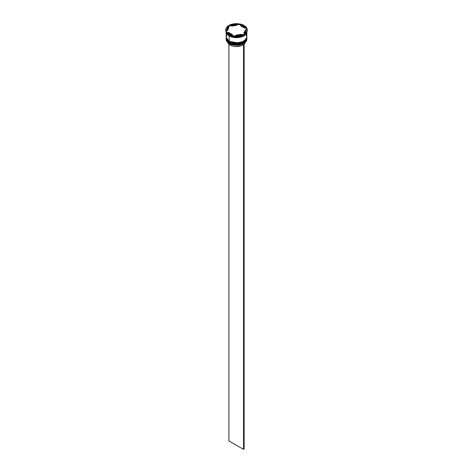 <?xml version="1.0" encoding="UTF-8"?>
<svg xmlns="http://www.w3.org/2000/svg" width="473" height="473" viewBox="0 0 473 473"><rect width="100%" height="100%" fill="white"/><g stroke="black" fill="none" stroke-linecap="round" stroke-linejoin="round"><path stroke-width="0.71" d="M226.153 38.212A10.347 5.978 0 0 0 226.153 38.248A10.347 5.978 0 0 0 229.18 42.469L238.711 44.019L244.647 41.861L246.847 38.177A10.347 5.978 180 0 1 240.461 43.699A10.347 5.978 180 0 1 229.18 42.404L229.18 42.469A10.347 5.978 0 0 0 240.461 43.764A10.347 5.978 0 0 0 246.847 38.248L244.647 41.931L238.711 44.084L229.18 42.469L232.633 43.835L236.5 44.279L240.367 43.835L243.642 42.57M229.18 42.404A10.347 5.978 180 0 1 226.153 38.177L229.18 42.404M226.153 38.177L229.234 42.588C227.235 41.405 226.206 39.963 226.153 38.248M229.358 42.57L229.234 42.588C235.152 46.36 247.261 43.534 246.847 38.248M229.234 41.216L229.18 41.458A10.347 5.978 0 0 0 240.461 42.753A10.347 5.978 0 0 0 246.847 37.231L244.647 40.915L238.711 43.067L229.18 41.458L235.122 43.214L243.731 41.506M243.642 32.838L244.192 33.181M244.299 33.258L244.659 33.524M229.18 41.388L238.711 43.002L244.647 40.849L246.847 37.065A10.347 5.978 180 0 1 246.847 37.166A10.347 5.978 180 0 1 240.461 42.682A10.347 5.978 180 0 1 229.18 41.388A10.347 5.978 180 0 1 226.153 37.166L229.18 41.388L226.153 37.231A10.347 5.978 0 0 0 229.18 41.458L229.234 41.571C227.235 40.394 226.206 38.946 226.153 37.231A10.347 5.978 0 0 1 226.153 37.196L226.153 37.095M246.847 37.231C247.261 42.523 235.152 45.343 229.234 41.571L232.633 42.824L236.5 43.268L240.367 42.824L243.642 41.559M241.91 36.445L231.09 36.445L241.91 36.445M243.459 43.687A10.264 5.93 0 0 0 243.761 43.522A10.264 5.93 0 0 0 243.79 43.504A10.264 5.93 0 0 1 243.459 43.687L240.142 44.87L236.293 45.254L232.474 44.781L229.239 43.522A10.264 5.93 0 0 0 243.459 43.687L243.459 43.687M226.153 38.65A10.347 5.978 180 0 1 226.153 38.449A10.347 5.978 0 0 0 229.18 42.877L229.18 42.877A10.347 5.978 180 0 1 226.153 38.65L226.153 39.259A10.347 5.978 0 0 0 229.18 43.486L229.18 43.486A10.347 5.978 0 0 0 240.461 44.781A10.347 5.978 0 0 0 246.847 39.259A10.347 5.978 0 0 0 246.835 38.957A10.347 5.978 180 0 1 243.82 43.486A10.347 5.978 180 0 1 229.18 43.486L229.18 42.877A10.347 5.978 0 0 0 240.621 44.131A10.347 5.978 0 0 0 246.847 38.449A10.347 5.978 180 0 1 246.847 38.65A10.347 5.978 180 0 1 240.461 44.172A10.347 5.978 180 0 1 229.18 42.877L229.18 43.486A10.347 5.978 180 0 1 226.165 38.957M226.153 37.805A10.347 5.978 0 0 0 226.153 37.976A10.347 5.978 0 0 0 229.18 42.203L229.18 41.861A10.347 5.978 0 0 0 240.621 43.12A10.347 5.978 0 0 0 246.847 37.438A10.347 5.978 180 0 1 246.847 37.639A10.347 5.978 180 0 1 240.461 43.161A10.347 5.978 180 0 1 229.18 41.861L229.18 42.203A10.347 5.978 0 0 0 240.461 43.498A10.347 5.978 0 0 0 246.847 37.976A10.347 5.978 0 0 0 246.847 37.805M228.891 34.73L229.18 34.901A10.347 5.978 0 0 0 243.82 34.901A10.347 5.978 0 0 0 243.879 34.866A10.347 5.978 180 0 1 229.18 34.901L229.18 35.576A10.347 5.978 0 0 0 239.705 37.03A10.347 5.978 0 0 0 246.723 32.282L246.061 33.636L243.82 35.576L238.522 37.213L234.478 37.213L230.747 36.32L229.18 35.576L228.891 34.257A10.767 6.214 180 0 1 226.218 31.703L226.218 32.176A10.767 6.214 0 0 0 228.891 34.73A10.767 6.214 0 0 0 233.319 36.273A10.767 6.214 180 0 1 228.891 34.73L228.891 34.73A10.767 6.214 180 0 1 226.218 32.176L226.218 31.703L228.021 33.695L229.866 34.76L233.319 35.8L226.218 31.703L233.319 35.8A10.767 6.214 180 0 1 228.891 34.257L229.18 34.901M232.923 36.25L233.319 36.273L233.319 35.8L233.319 36.273L232.923 36.25A10.512 6.072 0 0 0 234.655 36.516A10.512 6.072 180 0 1 232.923 36.25M234.117 36.397L234.655 36.516L234.117 36.397A10.767 6.214 0 0 0 243.814 34.896A10.767 6.214 180 0 1 234.117 36.397L234.117 35.924L240.521 35.629L243.814 34.423L234.117 35.924L234.117 36.397M243.276 35.185L243.814 34.423A10.767 6.214 180 0 1 234.117 35.924L243.814 34.423L243.276 35.185A10.512 6.072 0 0 0 244.399 34.547A10.512 6.072 180 0 1 243.938 34.831A10.512 6.072 180 0 1 243.276 35.185M247.255 30.101A10.767 6.214 180 0 1 244.399 34.559A10.767 6.214 0 0 0 247.267 30.337L247.267 29.864A10.767 6.214 180 0 1 244.399 34.086L246.894 31.472L247.261 29.982L246.995 28.486L244.399 34.086L246.995 28.486A10.767 6.214 180 0 1 247.267 29.864M246.386 28.475A10.512 6.072 180 0 1 246.711 29.095A10.512 6.072 0 0 0 246.386 28.475L244.565 27.422L244.565 28.096L240.727 25.879L240.727 25.205A9.105 5.256 180 0 1 242.939 26.145A9.105 5.256 180 0 1 244.565 27.422L241.898 25.625L240.727 25.205L244.565 27.422L244.565 28.096L240.727 25.879L240.727 25.205L239.681 24.401L239.681 23.928L246.782 28.025L244.979 26.033L243.134 24.968L239.681 23.928A10.767 6.214 180 0 1 246.782 28.025L246.782 28.498L246.386 28.475L240.077 24.833L239.681 23.928L246.782 28.025L246.782 28.498L246.386 28.475M246.829 32.087A10.347 5.978 180 0 1 240.136 37.284A10.347 5.978 180 0 1 229.18 35.913L229.18 41.186A10.347 5.978 0 0 0 240.461 42.481A10.347 5.978 0 0 0 246.847 36.959L246.061 34.677M246.77 32.194L244.127 35.694L238.25 37.556L229.21 35.895L226.23 32.194M230.12 45.041L230.12 43.971L230.12 45.041A9.022 5.209 0 0 0 242.584 45.207L242.584 44.101L242.584 45.207L241.206 45.798L236.293 46.567L232.953 46.147L230.12 45.041A9.022 5.209 0 0 1 227.643 42.351L228.205 43.404L230.12 45.041M241.372 34.801L241.372 34.304A9.105 5.256 180 0 1 236.128 35.114L236.128 35.611L236.128 35.114L241.372 34.304L236.128 35.114L241.372 34.304L241.372 34.801M232.273 35.197L232.273 34.523A9.105 5.256 180 0 1 228.435 32.306L228.435 32.98L228.435 32.306L232.273 34.523L228.435 32.306L232.273 34.523L232.273 35.197M227.395 29.864L227.395 30.538A9.105 5.256 0 0 0 227.401 30.757L227.401 30.077A9.105 5.256 180 0 1 227.395 29.864A9.105 5.256 180 0 1 228.808 27.05L227.448 29.959M231.628 26.098L231.628 25.418A9.105 5.256 180 0 1 236.872 24.608L236.872 25.288L231.628 26.098L231.628 25.418L236.872 24.608L232.846 25.045L236.872 24.608L236.872 25.288L231.628 26.098M227.401 30.077L228.808 27.05L227.702 28.504L227.401 30.077L228.808 27.05L228.808 27.724L227.401 30.757L227.401 30.077M225.733 29.864L225.733 30.337A10.767 6.214 0 0 0 226.005 31.715L228.601 25.643L226.106 28.256L225.739 29.746L226.005 31.242A10.767 6.214 180 0 1 225.733 29.864A10.767 6.214 180 0 1 228.601 25.643L228.459 26.63A10.512 6.072 180 0 1 229.724 25.897L229.186 25.779L229.186 25.306L238.883 23.804L233.715 23.863L229.186 25.306A10.767 6.214 180 0 1 238.883 23.804L238.345 24.561A10.512 6.072 180 0 1 240.077 24.833A10.512 6.072 0 0 0 238.345 24.561L236.872 24.791L238.345 24.561L238.883 23.804L229.186 25.306L229.186 25.779L229.724 25.897A10.512 6.072 0 0 0 228.459 26.63L226.005 31.242L228.601 25.643L226.005 31.715A10.767 6.214 180 0 1 225.745 30.101M226.165 31.656A10.347 5.978 0 0 0 226.218 32.034M226.348 32.519L226.277 32.282A10.347 5.978 0 0 0 229.18 35.576L226.939 33.636L226.153 31.348M226.939 34.677L226.348 35.794L226.348 38.13L227.897 40.282L229.18 41.186L234.478 42.824L238.522 42.824L242.253 41.931L246.061 39.247L246.847 36.959L246.847 31.691L246.061 33.973L243.82 35.913L240.461 37.207L236.5 37.663L232.539 37.207L229.18 35.913L226.939 33.973L226.153 31.614A10.512 6.072 0 0 0 226.218 31.809A10.512 6.072 180 0 1 226.147 31.602A10.347 5.978 180 0 0 226.153 31.691L226.153 36.959A10.347 5.978 0 0 0 229.18 41.186L229.18 35.913A10.347 5.978 180 0 1 226.153 31.691M226.195 31.691L226.975 33.967L229.21 35.895L232.556 37.19L236.5 37.639L240.444 37.19L243.79 35.895L246.025 33.967L246.805 31.691M229.18 41.861A10.347 5.978 180 0 1 226.153 37.639A10.347 5.978 180 0 1 226.153 37.438A10.347 5.978 0 0 0 229.18 41.861M226.153 37.639L226.939 40.264L229.18 42.203L232.539 43.498L236.5 43.954L240.461 43.498L243.82 42.203L246.061 40.264L246.847 37.639M231.628 25.601L229.724 25.897L231.628 25.601M245.599 30.325L245.298 31.898L244.192 33.352A9.105 5.256 0 0 0 245.605 30.538L245.605 29.864A9.105 5.256 180 0 1 244.192 32.678L244.192 33.352L244.192 32.678L245.298 31.224L245.599 29.651A9.105 5.256 180 0 1 245.605 29.864M245.599 29.651L244.192 32.678L245.599 29.651M245.398 42.227L244.109 44.155A9.022 5.209 0 0 0 245.357 42.351M244.05 43.35L243.524 43.723L243.524 449.35L228.891 440.901L228.891 44.155L228.891 440.901L243.524 449.35L243.524 43.723L244.109 43.386L244.109 449.013L243.524 449.35L244.109 449.013L244.05 43.35M246.847 38.65L246.847 39.259"/></g></svg>
